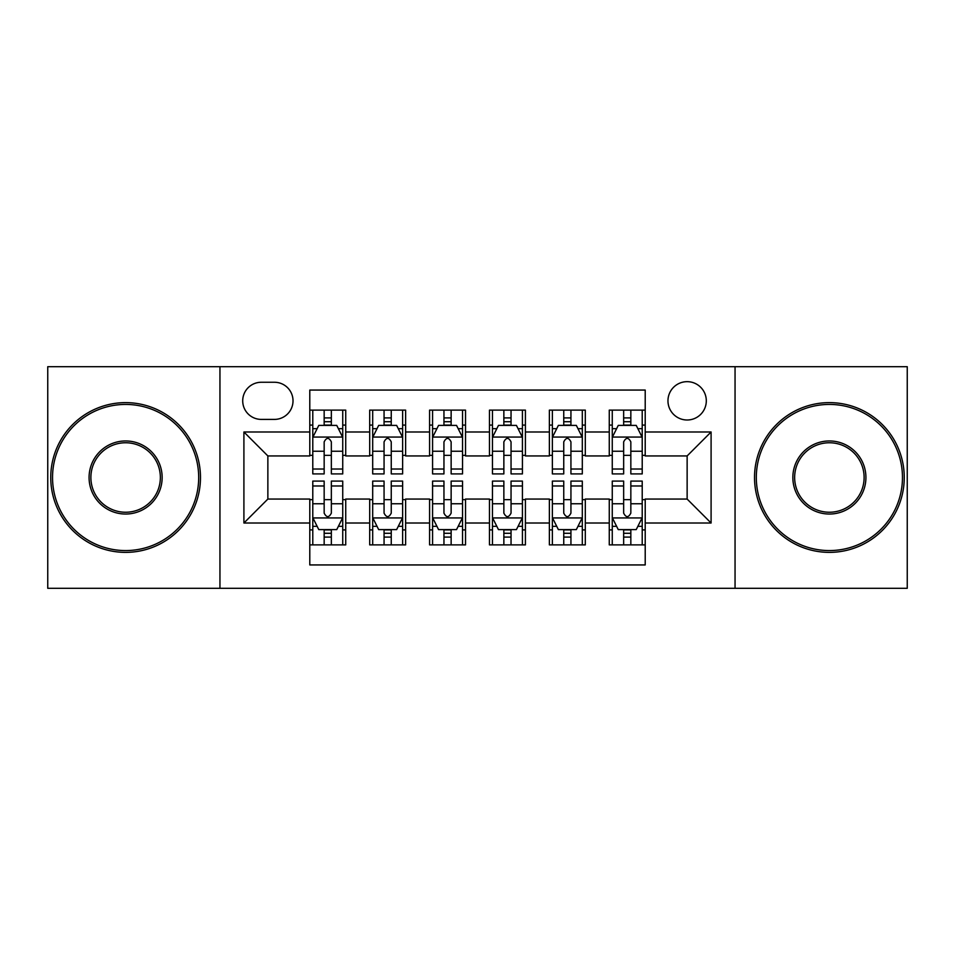 <?xml version="1.0" encoding="UTF-8"?>
<svg xmlns="http://www.w3.org/2000/svg" width="955" height="955" viewBox="0 0 955 955"><rect width="100%" height="100%" fill="white"/><g stroke="black" fill="none" stroke-linecap="round" stroke-linejoin="round"><path stroke-width="1.43" d="M687.134 381.666A19.172 19.172 0 0 0 667.963 400.837A19.172 19.172 0 0 0 687.134 419.997A19.172 19.172 0 0 0 706.306 400.837A19.172 19.172 0 0 0 687.134 381.666M735.052 588.304L907.25 588.304L907.25 366.696L735.052 366.696L735.052 588.304L219.948 588.304L219.948 366.696L47.75 366.696L47.75 588.304L219.948 588.304M645.21 410.113L609.266 410.113L609.266 431.982L585.308 431.982L585.308 455.941L609.266 455.941L609.266 431.982M585.308 431.982L585.308 410.113L549.376 410.113L549.376 431.982L525.417 431.982L525.417 455.941L549.376 455.941L549.376 431.982M525.417 431.982L525.417 410.113L489.473 410.113L489.473 431.982L465.527 431.982L465.527 455.941L489.473 455.941L489.473 431.982M465.527 431.982L465.527 410.113L429.583 410.113L429.583 431.982L405.624 431.982L405.624 455.941L429.583 455.941L429.583 431.982M405.624 431.982L405.624 410.113L369.692 410.113L369.692 455.941L345.734 455.941L345.734 410.113L309.79 410.113M309.79 544.887L345.734 544.887L345.734 499.059L369.692 499.059L369.692 544.887L405.624 544.887L405.624 499.059L429.583 499.059L429.583 523.018L405.624 523.018M429.583 523.018L429.583 544.887L465.527 544.887L465.527 499.059L489.473 499.059L489.473 523.018L465.527 523.018M489.473 523.018L489.473 544.887L525.417 544.887L525.417 499.059L549.376 499.059L549.376 523.018L525.417 523.018M549.376 523.018L549.376 544.887L585.308 544.887L585.308 499.059L609.266 499.059L609.266 523.018L585.308 523.018M261.276 419.4L274.455 419.4A18.563 18.563 0 0 0 293.018 400.837A18.563 18.563 0 0 0 274.455 382.263L261.276 382.263A18.563 18.563 0 0 0 242.713 400.837A18.563 18.563 0 0 0 261.276 419.4M735.052 366.696L219.948 366.696M645.21 431.982L645.21 390.058L309.79 390.058L309.79 455.941L267.866 455.941L267.866 499.059L309.79 499.059L309.79 564.942L645.21 564.942L645.21 499.059L687.134 499.059L687.134 455.941L645.21 455.941L645.21 431.982L711.093 431.982L711.093 523.018L645.21 523.018M309.79 523.018L243.907 523.018L243.907 431.982L309.79 431.982M609.266 523.018L609.266 544.887L645.21 544.887M309.79 425.094L312.786 425.094M324.163 425.094L331.349 425.094M342.738 425.094L345.734 425.094M309.79 455.344L312.786 455.344M324.163 455.344L331.349 455.344M342.738 455.344L345.734 455.344M309.79 499.656L312.786 499.656M324.163 499.656L331.349 499.656M342.738 499.656L345.734 499.656M309.79 529.906L312.786 529.906M324.163 529.906L331.349 529.906M342.738 529.906L345.734 529.906M369.692 455.344L372.689 455.344M384.065 455.344L391.252 455.344M402.628 455.344L405.624 455.344M369.692 425.094L372.689 425.094M384.065 425.094L391.252 425.094M402.628 425.094L405.624 425.094M369.692 499.656L372.689 499.656M384.065 499.656L391.252 499.656M402.628 499.656L405.624 499.656M369.692 529.906L372.689 529.906M384.065 529.906L391.252 529.906M402.628 529.906L405.624 529.906M429.583 499.656L432.579 499.656M443.956 499.656L451.142 499.656M462.53 499.656L465.527 499.656M429.583 529.906L432.579 529.906M443.956 529.906L451.142 529.906M462.53 529.906L465.527 529.906M429.583 425.094L432.579 425.094M443.956 425.094L451.142 425.094M462.53 425.094L465.527 425.094M429.583 455.344L432.579 455.344M443.956 455.344L451.142 455.344M462.53 455.344L465.527 455.344M489.473 499.656L492.47 499.656M503.858 499.656L511.044 499.656M522.421 499.656L525.417 499.656M489.473 529.906L492.47 529.906M503.858 529.906L511.044 529.906M522.421 529.906L525.417 529.906M489.473 425.094L492.47 425.094M503.858 425.094L511.044 425.094M522.421 425.094L525.417 425.094M489.473 455.344L492.47 455.344M503.858 455.344L511.044 455.344M522.421 455.344L525.417 455.344M549.376 499.656L552.372 499.656M563.748 499.656L570.935 499.656M582.311 499.656L585.308 499.656M549.376 529.906L552.372 529.906M563.748 529.906L570.935 529.906M582.311 529.906L585.308 529.906M549.376 425.094L552.372 425.094M563.748 425.094L570.935 425.094M582.311 425.094L585.308 425.094M549.376 455.344L552.372 455.344M563.748 455.344L570.935 455.344M582.311 455.344L585.308 455.344M609.266 499.656L612.262 499.656M623.651 499.656L630.837 499.656M642.214 499.656L645.21 499.656M609.266 529.906L612.262 529.906M623.651 529.906L630.837 529.906M642.214 529.906L645.21 529.906M609.266 425.094L612.262 425.094M623.651 425.094L630.837 425.094M642.214 425.094L645.21 425.094M609.266 455.344L612.262 455.344M623.651 455.344L630.837 455.344M642.214 455.344L645.21 455.344M267.866 455.941L243.907 431.982M267.866 499.059L243.907 523.018M711.093 431.982L687.134 455.941M711.093 523.018L687.134 499.059M331.349 417.908L324.163 417.908M342.738 469.024L331.349 469.024L331.349 473.907L342.738 473.907L342.738 437.366L336.745 425.393L318.779 425.393L312.786 437.366L312.786 473.907L324.163 473.907L324.163 469.024L312.786 469.024M312.786 437.366L312.786 410.113M342.738 437.366L342.738 410.113M324.163 425.393L324.163 410.113M331.349 410.113L331.349 425.393M331.349 469.024L331.349 441.867C328.962 437.247 326.562 437.247 324.163 441.867L324.163 469.024M324.163 537.092L331.349 537.092M312.786 485.976L324.163 485.976L324.163 481.093L312.786 481.093L312.786 517.634L318.779 529.607L336.745 529.607L342.738 517.634L342.738 481.093L331.349 481.093L331.349 485.976L342.738 485.976M342.738 517.634L342.738 544.887M312.786 517.634L312.786 544.887M331.349 529.607L331.349 544.887M324.163 544.887L324.163 529.607M324.163 485.976L324.163 513.133C326.562 517.753 328.962 517.753 331.349 513.133L331.349 485.976M125.618 404.431A73.069 73.069 0 0 0 52.537 477.5A73.069 73.069 0 0 0 125.618 550.569A73.069 73.069 0 0 0 198.688 477.5A73.069 73.069 0 0 0 125.618 404.431M125.618 552.372A74.872 74.872 0 0 1 50.746 477.5A74.872 74.872 0 0 1 125.618 402.628A74.872 74.872 0 0 1 200.478 477.5A74.872 74.872 0 0 1 125.618 552.372M125.618 440.959A36.541 36.541 0 0 1 162.147 477.5A36.541 36.541 0 0 1 125.618 514.041A36.541 36.541 0 0 1 89.078 477.5A36.541 36.541 0 0 1 125.618 440.959M125.618 512.238A34.738 34.738 0 0 0 160.356 477.5A34.738 34.738 0 0 0 125.618 442.762A34.738 34.738 0 0 0 90.88 477.5A34.738 34.738 0 0 0 125.618 512.238M829.382 404.431A73.069 73.069 0 0 0 756.312 477.5A73.069 73.069 0 0 0 829.382 550.569A73.069 73.069 0 0 0 902.463 477.5A73.069 73.069 0 0 0 829.382 404.431M829.382 552.372A74.872 74.872 0 0 1 754.522 477.5A74.872 74.872 0 0 1 829.382 402.628A74.872 74.872 0 0 1 904.254 477.5A74.872 74.872 0 0 1 829.382 552.372M829.382 440.959A36.541 36.541 0 0 1 865.922 477.5A36.541 36.541 0 0 1 829.382 514.041A36.541 36.541 0 0 1 792.853 477.5A36.541 36.541 0 0 1 829.382 440.959M829.382 512.238A34.738 34.738 0 0 0 864.12 477.5A34.738 34.738 0 0 0 829.382 442.762A34.738 34.738 0 0 0 794.644 477.5A34.738 34.738 0 0 0 829.382 512.238M391.252 417.908L384.065 417.908M402.628 469.024L391.252 469.024L391.252 473.907L402.628 473.907L402.628 437.366L396.635 425.393L378.669 425.393L372.689 437.366L372.689 473.907L384.065 473.907L384.065 469.024L372.689 469.024M372.689 437.366L372.689 410.113M402.628 437.366L402.628 410.113M384.065 425.393L384.065 410.113M391.252 410.113L391.252 425.393M391.252 469.024L391.252 441.867C388.852 437.247 386.465 437.247 384.065 441.867L384.065 469.024M451.142 417.908L443.956 417.908M462.53 469.024L451.142 469.024L451.142 473.907L462.53 473.907L462.53 437.366L456.538 425.393L438.572 425.393L432.579 437.366L432.579 473.907L443.956 473.907L443.956 469.024L432.579 469.024M432.579 437.366L432.579 410.113M462.53 437.366L462.53 410.113M443.956 425.393L443.956 410.113M451.142 410.113L451.142 425.393M451.142 469.024L451.142 441.867C448.755 437.247 446.355 437.247 443.956 441.867L443.956 469.024M511.044 417.908L503.858 417.908M522.421 469.024L511.044 469.024L511.044 473.907L522.421 473.907L522.421 437.366L516.428 425.393L498.462 425.393L492.47 437.366L492.47 473.907L503.858 473.907L503.858 469.024L492.47 469.024M492.47 437.366L492.47 410.113M522.421 437.366L522.421 410.113M503.858 425.393L503.858 410.113M511.044 410.113L511.044 425.393M511.044 469.024L511.044 441.867C508.645 437.247 506.257 437.247 503.858 441.867L503.858 469.024M570.935 417.908L563.748 417.908M582.311 469.024L570.935 469.024L570.935 473.907L582.311 473.907L582.311 437.366L576.331 425.393L558.365 425.393L552.372 437.366L552.372 473.907L563.748 473.907L563.748 469.024L552.372 469.024M552.372 437.366L552.372 410.113M582.311 437.366L582.311 410.113M563.748 425.393L563.748 410.113M570.935 410.113L570.935 425.393M570.935 469.024L570.935 441.867C568.547 437.247 566.148 437.247 563.748 441.867L563.748 469.024M384.065 537.092L391.252 537.092M372.689 485.976L384.065 485.976L384.065 481.093L372.689 481.093L372.689 517.634L378.669 529.607L396.635 529.607L402.628 517.634L402.628 481.093L391.252 481.093L391.252 485.976L402.628 485.976M402.628 517.634L402.628 544.887M372.689 517.634L372.689 544.887M391.252 529.607L391.252 544.887M384.065 544.887L384.065 529.607M384.065 485.976L384.065 513.133C386.453 517.753 388.852 517.753 391.252 513.133L391.252 485.976M443.956 537.092L451.142 537.092M432.579 485.976L443.956 485.976L443.956 481.093L432.579 481.093L432.579 517.634L438.572 529.607L456.538 529.607L462.53 517.634L462.53 481.093L451.142 481.093L451.142 485.976L462.53 485.976M462.53 517.634L462.53 544.887M432.579 517.634L432.579 544.887M451.142 529.607L451.142 544.887M443.956 544.887L443.956 529.607M443.956 485.976L443.956 513.133C446.355 517.753 448.743 517.753 451.142 513.133L451.142 485.976M503.858 537.092L511.044 537.092M492.47 485.976L503.858 485.976L503.858 481.093L492.47 481.093L492.47 517.634L498.462 529.607L516.428 529.607L522.421 517.634L522.421 481.093L511.044 481.093L511.044 485.976L522.421 485.976M522.421 517.634L522.421 544.887M492.47 517.634L492.47 544.887M511.044 529.607L511.044 544.887M503.858 544.887L503.858 529.607M503.858 485.976L503.858 513.133C506.245 517.753 508.645 517.753 511.044 513.133L511.044 485.976M563.748 537.092L570.935 537.092M552.372 485.976L563.748 485.976L563.748 481.093L552.372 481.093L552.372 517.634L558.365 529.607L576.331 529.607L582.311 517.634L582.311 481.093L570.935 481.093L570.935 485.976L582.311 485.976M582.311 517.634L582.311 544.887M552.372 517.634L552.372 544.887M570.935 529.607L570.935 544.887M563.748 544.887L563.748 529.607M563.748 485.976L563.748 513.133C566.148 517.753 568.535 517.753 570.935 513.133L570.935 485.976M630.837 417.908L623.651 417.908M642.214 469.024L630.837 469.024L630.837 473.907L642.214 473.907L642.214 437.366L636.221 425.393L618.255 425.393L612.262 437.366L612.262 473.907L623.651 473.907L623.651 469.024L612.262 469.024M612.262 437.366L612.262 410.113M642.214 437.366L642.214 410.113M623.651 425.393L623.651 410.113M630.837 410.113L630.837 425.393M630.837 469.024L630.837 441.867C628.438 437.247 626.038 437.247 623.651 441.867L623.651 469.024M623.651 537.092L630.837 537.092M612.262 485.976L623.651 485.976L623.651 481.093L612.262 481.093L612.262 517.634L618.255 529.607L636.221 529.607L642.214 517.634L642.214 481.093L630.837 481.093L630.837 485.976L642.214 485.976M642.214 517.634L642.214 544.887M612.262 517.634L612.262 544.887M630.837 529.607L630.837 544.887M623.651 544.887L623.651 529.607M623.651 485.976L623.651 513.133C626.038 517.753 628.438 517.753 630.837 513.133L630.837 485.976M369.692 523.018L345.734 523.018M369.692 431.982L345.734 431.982M342.582 437.068L312.942 437.068M312.786 428.688L317.132 428.688M338.392 428.688L342.738 428.688M324.163 451.249L312.786 451.249M342.738 451.249L331.349 451.249M331.349 421.716L324.163 421.716M312.942 517.932L342.582 517.932M342.738 526.312L338.392 526.312M317.132 526.312L312.786 526.312M331.349 503.751L342.738 503.751M312.786 503.751L324.163 503.751M324.163 533.284L331.349 533.284M402.485 437.068L372.832 437.068M372.689 428.688L377.022 428.688M398.295 428.688L402.628 428.688M384.065 451.249L372.689 451.249M402.628 451.249L391.252 451.249M391.252 421.716L384.065 421.716M462.375 437.068L432.722 437.068M432.579 428.688L436.924 428.688M458.185 428.688L462.53 428.688M443.956 451.249L432.579 451.249M462.53 451.249L451.142 451.249M451.142 421.716L443.956 421.716M522.278 437.068L492.625 437.068M492.47 428.688L496.815 428.688M518.076 428.688L522.421 428.688M503.858 451.249L492.47 451.249M522.421 451.249L511.044 451.249M511.044 421.716L503.858 421.716M582.168 437.068L552.515 437.068M552.372 428.688L556.705 428.688M577.978 428.688L582.311 428.688M563.748 451.249L552.372 451.249M582.311 451.249L570.935 451.249M570.935 421.716L563.748 421.716M372.832 517.932L402.485 517.932M402.628 526.312L398.295 526.312M377.022 526.312L372.689 526.312M391.252 503.751L402.628 503.751M372.689 503.751L384.065 503.751M384.065 533.284L391.252 533.284M432.722 517.932L462.375 517.932M462.53 526.312L458.185 526.312M436.924 526.312L432.579 526.312M451.142 503.751L462.53 503.751M432.579 503.751L443.956 503.751M443.956 533.284L451.142 533.284M492.625 517.932L522.278 517.932M522.421 526.312L518.076 526.312M496.815 526.312L492.47 526.312M511.044 503.751L522.421 503.751M492.47 503.751L503.858 503.751M503.858 533.284L511.044 533.284M552.515 517.932L582.168 517.932M582.311 526.312L577.978 526.312M556.705 526.312L552.372 526.312M570.935 503.751L582.311 503.751M552.372 503.751L563.748 503.751M563.748 533.284L570.935 533.284M642.058 437.068L612.418 437.068M612.262 428.688L616.608 428.688M637.868 428.688L642.214 428.688M623.651 451.249L612.262 451.249M642.214 451.249L630.837 451.249M630.837 421.716L623.651 421.716M612.418 517.932L642.058 517.932M642.214 526.312L637.868 526.312M616.608 526.312L612.262 526.312M630.837 503.751L642.214 503.751M612.262 503.751L623.651 503.751M623.651 533.284L630.837 533.284"/></g></svg>
